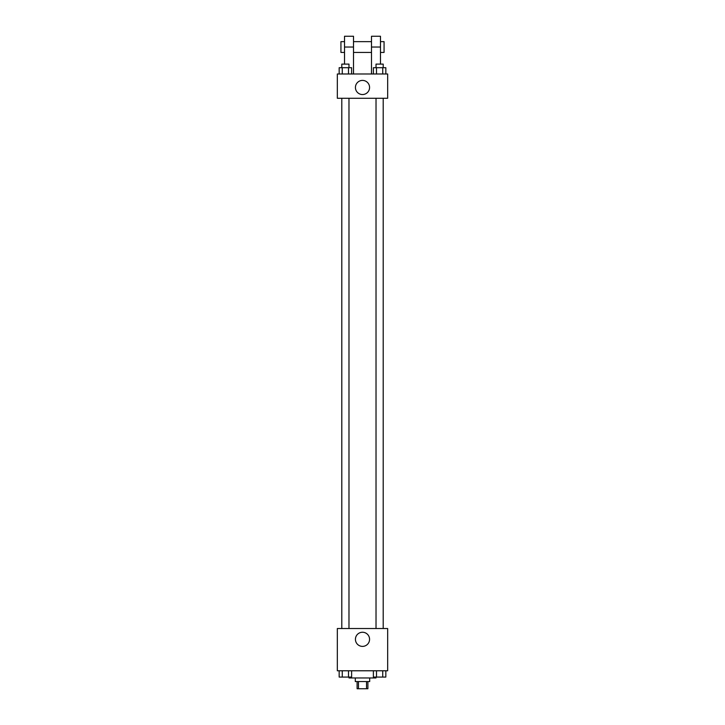 <?xml version="1.0" encoding="UTF-8"?>
<svg xmlns="http://www.w3.org/2000/svg" width="725" height="725" viewBox="0 0 725 725"><rect width="100%" height="100%" fill="white"/><g stroke="black" fill="none" stroke-linecap="round" stroke-linejoin="round"><path stroke-width="1.09" d="M366.524 681.563L366.524 688.75L357.108 688.75L357.108 681.563M366.524 688.75L367.892 688.75L367.892 681.563M369.687 677.966L369.687 681.563L355.313 681.563L355.313 677.966M358.476 681.563L358.476 688.75M341.792 677.068L348.979 677.068L349.015 677.966L375.985 677.966L375.985 677.068L383.208 677.068M387.667 670.779L337.333 670.779L337.333 628.53L387.667 628.53L387.667 670.779M369.569 639.314A7.069 7.069 0 0 1 358.966 645.44A7.069 7.069 0 0 1 358.966 633.197A7.069 7.069 0 0 1 369.569 639.314M376.021 628.53L376.021 98.265M348.979 98.265L348.979 628.53M387.667 98.265L337.333 98.265L337.333 73.995L387.667 73.995L387.667 98.265L337.333 98.265M385.836 670.779L385.836 677.068L373.384 677.068L373.384 670.779M382.728 670.779L382.728 677.068M376.502 670.779L376.502 677.068M351.616 670.779L351.616 677.068L339.164 677.068L339.164 670.779M348.498 670.779L348.498 677.068M342.272 670.779L342.272 677.068M385.836 73.995L385.836 67.706L373.384 67.706L373.384 73.995M382.728 67.706L382.728 73.995M376.502 67.706L376.502 73.995M376.021 67.706L376.021 64.108L383.208 64.108L383.208 67.706M351.616 73.995L351.616 67.706L339.164 67.706L339.164 73.995M348.498 67.706L348.498 73.995M342.272 67.706L342.272 73.995M341.792 67.706L341.792 64.108L348.979 64.108L348.979 67.706M355.431 87.48A7.069 7.069 0 0 1 366.034 81.354A7.069 7.069 0 0 1 366.034 93.597A7.069 7.069 0 0 1 355.431 87.48M371.49 73.995L371.49 47.034L380.471 47.034L380.471 36.25L371.49 36.25L371.49 47.034M371.49 41.642L353.51 41.642M344.529 64.108L344.529 47.034L353.51 47.034L353.51 73.995M353.51 47.034L353.51 36.25L344.529 36.25L344.529 47.034M380.471 64.108L380.471 47.034M380.471 52.427L384.069 52.427L384.069 41.642L380.471 41.642M344.529 41.642L340.931 41.642L340.931 52.427L344.529 52.427M383.208 628.53L383.208 98.265M341.792 98.265L341.792 628.53M371.49 52.427L353.51 52.427"/></g></svg>
